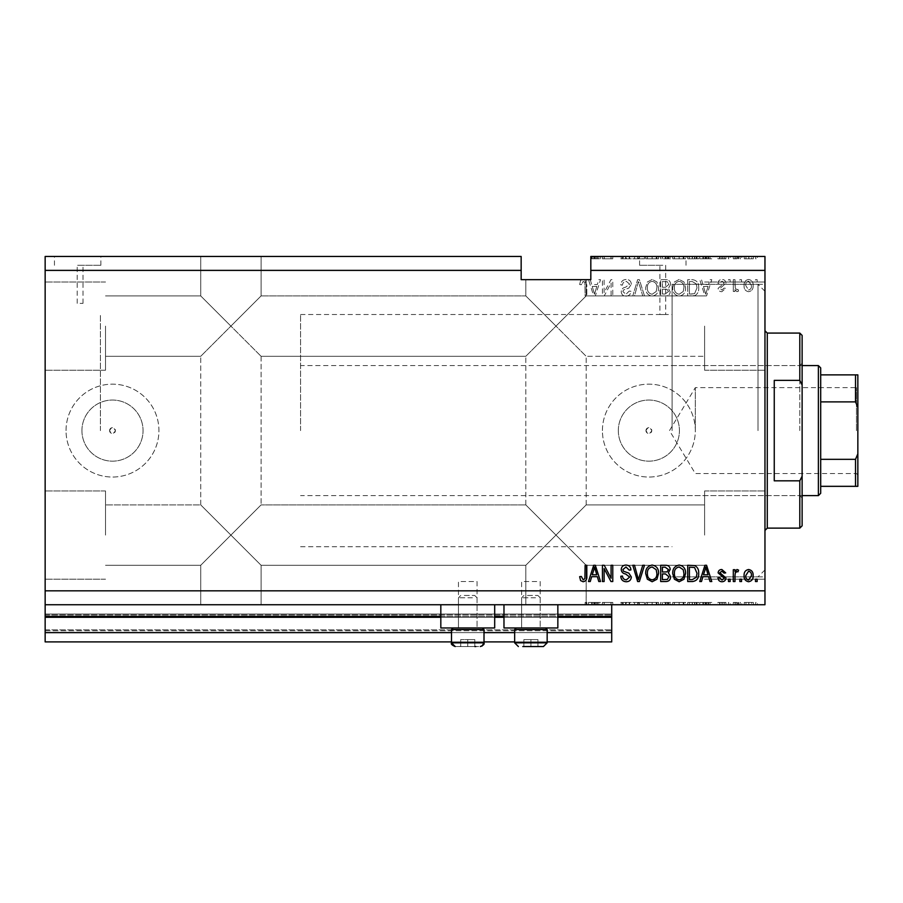 <?xml version="1.0" encoding="UTF-8"?>
<svg xmlns="http://www.w3.org/2000/svg" width="903" height="903" viewBox="0 0 903 903"><rect width="100%" height="100%" fill="white"/><g stroke="black" fill="none" stroke-linecap="round" stroke-linejoin="round"><path stroke-width="0.68" stroke-dasharray="4.51 3.39" d="M45.15 604.75L45.15 590.822L764.965 590.822L764.965 604.75L45.15 604.75L45.15 616.365L611.715 616.365L611.715 604.75L45.15 604.75L611.715 604.75M45.15 617.291L45.15 616.365L611.715 616.365L611.715 632.619L45.15 632.619L45.15 617.291L611.715 617.291M45.15 632.619L45.15 614.04L45.15 641.909L45.15 629.831L45.15 641.909L611.715 641.909L611.715 632.619M45.15 641.909L611.715 641.909L611.715 614.966L611.715 641.909L45.15 641.909M45.15 630.757L611.715 630.757L611.715 614.04L611.715 630.757L45.15 630.757M45.15 614.04L611.715 614.04L611.715 614.966L611.715 614.04L45.15 614.04L611.715 614.04L45.15 614.04L45.15 629.831L45.15 614.04M451.5 641.909L484.008 641.909M514.654 641.909L547.162 641.909M451.5 632.619L484.008 632.619M514.654 632.619L547.162 632.619M45.15 616.365L611.715 616.365M440.822 616.365L494.686 616.365M503.976 616.365L557.851 616.365M80.096 265.279L82.997 265.279L80.096 265.279M80.096 303.352L82.997 303.352L80.096 303.352M77.658 256.452L100.876 256.452L77.658 256.452M77.658 265.279L100.876 265.279L77.658 265.279M662.802 265.279L639.584 265.279L662.802 265.279M662.802 314.537C659.055 314.504 659.055 314.504 662.802 314.537C659.055 314.504 659.055 314.504 662.802 314.537C666.549 314.504 666.549 314.504 662.802 314.537C666.549 314.504 666.549 314.504 662.802 314.537M662.802 256.452L639.584 256.452L662.802 256.452M645.972 430.607A2.901 2.901 0 0 1 648.873 427.695A2.901 2.901 0 0 1 651.774 430.607C649.844 434.343 647.902 434.343 645.972 430.607C647.902 426.859 649.833 426.859 651.774 430.607A2.901 2.901 0 0 1 648.873 433.508A2.901 2.901 0 0 1 645.972 430.607M109.59 430.607A2.901 2.901 0 0 1 112.491 427.695A2.901 2.901 0 0 1 115.392 430.607C113.462 434.343 111.52 434.343 109.59 430.607C111.52 426.859 113.451 426.859 115.392 430.607A2.901 2.901 0 0 1 112.491 433.508A2.901 2.901 0 0 1 109.59 430.607M81.936 430.607A30.555 30.555 0 0 1 112.491 400.04A30.555 30.555 0 0 1 143.046 430.607A30.555 30.555 0 0 1 112.491 461.162A30.555 30.555 0 0 1 81.936 430.607A30.555 30.555 0 0 1 112.491 400.04A30.555 30.555 0 0 1 143.046 430.607A30.555 30.555 0 0 1 112.491 461.162A30.555 30.555 0 0 1 81.936 430.607M618.318 430.607A30.555 30.555 0 0 1 648.873 400.04A30.555 30.555 0 0 1 679.428 430.607A30.555 30.555 0 0 1 648.873 461.162A30.555 30.555 0 0 1 618.318 430.607A30.555 30.555 0 0 1 648.873 400.04A30.555 30.555 0 0 1 679.428 430.607A30.555 30.555 0 0 1 648.873 461.162A30.555 30.555 0 0 1 618.318 430.607M602.425 430.607A46.437 46.437 0 0 1 648.873 384.159A46.437 46.437 0 0 1 695.31 430.607A46.437 46.437 0 0 1 648.873 477.044A46.437 46.437 0 0 1 602.425 430.607A46.437 46.437 0 0 1 648.873 384.159A46.437 46.437 0 0 1 695.31 430.607A46.437 46.437 0 0 1 648.873 477.044A46.437 46.437 0 0 1 602.425 430.607M66.043 430.607A46.437 46.437 0 0 1 112.491 384.159A46.437 46.437 0 0 1 158.928 430.607A46.437 46.437 0 0 1 112.491 477.044A46.437 46.437 0 0 1 66.043 430.607A46.437 46.437 0 0 1 112.491 384.159A46.437 46.437 0 0 1 158.928 430.607A46.437 46.437 0 0 1 112.491 477.044A46.437 46.437 0 0 1 66.043 430.607M230.908 256.452L261.091 256.452L230.908 256.452M230.908 326.107L200.726 295.924L230.908 326.107L200.726 295.924L230.908 326.107L200.726 295.924L230.908 326.107L200.726 295.924L230.908 326.107L200.726 356.301L261.091 295.924L230.908 326.107L261.091 295.924L230.908 326.107L261.091 295.924L230.908 326.107L261.091 295.924L230.908 326.107L261.091 356.301L230.908 326.107M230.908 535.095L200.726 565.278L230.908 535.095L200.726 565.278L230.908 535.095L200.726 504.901L230.908 535.095L200.726 504.901L230.908 535.095L200.726 565.278L230.908 535.095L200.726 565.278L230.908 535.095L200.726 504.901L230.908 535.095L200.726 504.901L230.908 535.095L261.091 504.901L230.908 535.095L261.091 504.901L230.908 535.095L261.091 504.901L230.908 535.095L261.091 504.901L230.908 535.095L261.091 565.278L230.908 535.095M230.908 604.75L261.091 604.75L230.908 604.75M555.988 279.67L525.806 279.67L555.988 279.67M555.988 326.107L525.806 295.924L555.988 326.107L525.806 295.924L555.988 326.107L525.806 295.924L555.988 326.107L525.806 295.924L555.988 326.107L525.806 356.301L586.171 295.924L555.988 326.107L586.171 295.924L555.988 326.107L586.171 295.924L555.988 326.107L586.171 295.924L555.988 326.107L586.171 356.301L555.988 326.107M555.988 535.095L525.806 565.278L555.988 535.095L525.806 565.278L555.988 535.095L525.806 504.901L555.988 535.095L525.806 504.901L555.988 535.095L525.806 565.278L555.988 535.095L525.806 565.278L555.988 535.095L525.806 504.901L555.988 535.095L525.806 504.901L555.988 535.095L586.171 504.901L555.988 535.095L586.171 504.901L555.988 535.095L586.171 504.901L555.988 535.095L586.171 504.901L555.988 535.095L586.171 565.278L555.988 535.095M555.988 604.75L525.806 604.75L586.171 604.75L555.988 604.75L586.171 604.75L586.137 602.425L585.121 602.425L585.121 604.75L555.988 604.75M105.527 535.095L105.527 490.972L105.527 535.095M105.527 326.107L105.527 370.23L105.527 326.107M45.15 326.107L45.15 370.23L45.15 326.107M45.15 535.095L45.15 490.972L45.15 535.095M764.965 326.107L764.965 370.23L764.965 326.107M704.6 326.107L704.6 370.23L704.6 326.107M764.965 535.095L764.965 490.972L764.965 535.095M704.6 535.095L704.6 490.972L704.6 535.095M540.197 581.532L540.197 627.969L521.629 627.969L540.197 627.969L521.629 627.969L540.197 627.969L521.629 627.969L540.197 627.969L521.629 627.969L540.197 627.969L540.197 581.532L521.629 581.532L521.629 627.969L521.629 581.532L540.197 581.532M477.044 581.532L477.044 627.969L458.464 627.969L477.044 627.969L458.464 627.969L477.044 627.969L458.464 627.969L477.044 627.969L458.464 627.969L477.044 627.969L477.044 581.532L458.464 581.532L458.464 627.969L458.464 581.532L477.044 581.532M440.822 604.75L494.686 604.75L440.822 604.75L440.822 627.969L494.686 627.969L440.822 627.969L494.686 627.969L494.686 604.75L440.822 604.75L494.686 604.75M503.976 604.75L557.851 604.75L503.976 604.75L503.976 627.969L557.851 627.969L503.976 627.969L557.851 627.969L557.851 604.75L503.976 604.75L557.851 604.75M672.092 430.607L672.092 284.321L672.092 430.607M100.414 430.607L100.414 314.504L100.414 430.607M764.965 430.607L764.965 284.321L764.965 430.607M45.15 256.452L521.155 256.452L521.155 270.381L45.15 270.381L45.15 256.452M586.815 284.897L584.455 279.67L586.815 284.897L586.815 295.924L586.815 284.897M521.155 270.381L521.155 279.67L581.837 279.67L580.595 280.607L579.636 284.524L581.318 284.738L583.214 281.364L584.896 282.583L585.121 295.924L586.815 295.924L585.121 295.924L584.896 282.583L583.214 281.364L581.318 284.738L579.636 284.524L580.595 280.607L581.837 279.67L588.496 279.67L593.689 295.924L595.337 295.924L600.529 279.67L598.779 279.67L597.357 284.524L591.679 284.524L590.257 279.67L588.496 279.67L593.689 295.924L595.337 295.924L600.529 279.67L598.779 279.67L597.357 284.524L591.679 284.524L590.257 279.67L590.822 270.381L764.965 270.381L764.965 256.452L590.822 256.452L600.529 256.452L590.822 256.452L590.822 270.381M604.231 258.777L612.776 258.777L604.118 258.777L604.118 256.452L612.776 256.452L604.118 256.452L604.118 258.777L602.425 258.777L602.425 256.452L602.425 258.777L604.231 258.777L604.231 256.452M631.355 256.452L620.79 256.452L631.355 256.452L631.355 258.777L626.23 258.777L626.23 256.452M644.505 256.452L632.777 256.452L644.505 256.452L644.505 258.777L639.38 258.777L639.38 256.452M658.58 258.777L645.701 258.777L652.147 258.777L652.147 256.452L645.701 256.452L658.58 256.452L647.395 256.452L652.124 256.452L652.147 258.777L658.58 258.777L658.58 256.452M685.603 258.777L672.724 258.777L679.169 258.777L679.158 256.452L672.724 256.452L685.603 256.452L674.417 256.452L683.91 256.452L679.18 256.452L679.169 258.777L685.603 258.777L685.603 256.452M702.918 256.452L711.778 256.452L702.918 256.452L702.918 258.777L701.496 258.777L701.496 256.452M757.369 256.452L755.687 256.452L757.369 256.452L757.369 258.777L755.687 258.777L755.687 256.452L755.687 258.777L757.369 258.777L757.369 256.452M753.362 256.452L744.286 256.452L753.362 256.452L753.362 258.777L748.824 258.777L748.824 256.452L748.824 258.777L744.286 258.777L744.286 256.452M741.747 256.452L740.065 256.452L741.747 256.452L741.747 258.777L740.065 258.777L740.065 256.452L740.065 258.777L741.747 258.777L741.747 256.452M736.995 258.777L734.997 258.777L734.997 256.452L733.304 256.452L738.586 256.452L734.997 256.452L734.997 258.777L733.304 258.777L733.304 256.452L733.304 258.777L734.997 258.777L734.997 256.452L734.997 258.777L736.995 258.777L736.995 256.452M730.143 256.452L728.45 256.452L730.143 256.452L730.143 258.777L728.45 258.777L728.45 256.452L728.45 258.777L730.143 258.777L730.143 256.452M725.922 256.452L717.896 256.452L725.922 256.452L725.922 258.777L721.926 258.777L721.926 256.452M698.685 256.452L687.714 256.452L698.685 256.452L698.685 258.777L692.499 258.777L692.499 256.452M670.613 256.452L660.691 256.452L670.613 256.452L670.613 258.777L660.691 258.777L660.691 256.452L660.691 258.777L670.195 258.777L670.195 256.452M586.137 602.425L586.815 602.425L586.815 604.75L586.815 602.425L585.121 602.425L585.121 604.75L586.815 604.75L586.137 604.75L586.171 565.278L704.6 565.278L586.171 565.278L586.171 604.75M604.231 602.425L612.776 602.425L604.118 602.425L604.118 604.75L612.776 604.75L604.118 604.75L604.118 602.425L602.425 602.425L602.425 604.75L602.425 602.425L604.231 602.425L604.231 604.75M631.355 604.75L620.79 604.75L631.355 604.75L631.355 602.425L626.23 602.425L626.23 604.75M644.505 604.75L632.777 604.75L644.505 604.75L644.505 602.425L639.38 602.425L639.38 604.75M658.58 602.425L645.701 602.425L652.147 602.425L652.147 604.75L645.701 604.75L658.58 604.75L647.395 604.75L652.124 604.75L652.147 602.425L658.58 602.425L658.58 604.75M685.603 602.425L672.724 602.425L679.169 602.425L679.158 604.75L672.724 604.75L685.603 604.75L674.417 604.75L683.91 604.75L679.18 604.75L679.169 602.425L685.603 602.425L685.603 604.75M702.918 604.75L711.778 604.75L702.918 604.75L702.918 602.425L701.496 602.425L701.496 604.75M757.369 604.75L755.687 604.75L757.369 604.75L757.369 602.425L755.687 602.425L755.687 604.75L755.687 602.425L757.369 602.425L757.369 604.75M753.362 604.75L744.286 604.75L753.362 604.75L753.362 602.425L748.824 602.425L748.824 604.75L748.824 602.425L744.286 602.425L744.286 604.75M741.747 604.75L740.065 604.75L741.747 604.75L741.747 602.425L740.065 602.425L740.065 604.75L740.065 602.425L741.747 602.425L741.747 604.75M736.995 602.425L734.997 602.425L734.997 604.75L733.304 604.75L738.586 604.75L734.997 604.75L734.997 602.425L733.304 602.425L733.304 604.75L733.304 602.425L734.997 602.425L734.997 604.75L734.997 602.425L736.995 602.425L736.995 604.75M730.143 604.75L728.45 604.75L730.143 604.75L730.143 602.425L728.45 602.425L728.45 604.75L728.45 602.425L730.143 602.425L730.143 604.75M725.922 604.75L717.896 604.75L725.922 604.75L725.922 602.425L721.926 602.425L721.926 604.75M698.685 604.75L687.714 604.75L698.685 604.75L698.685 602.425L692.499 602.425L692.499 604.75M670.613 604.75L660.691 604.75L670.613 604.75L670.613 602.425L660.691 602.425L660.691 604.75L660.691 602.425L670.195 602.425L670.195 604.75M591.679 604.75L600.529 604.75L591.679 604.75L591.679 602.425L590.257 602.425L590.257 604.75M764.965 590.822L764.965 270.381M45.15 590.822L45.15 270.381M604.118 292.606L604.118 279.67L602.425 279.67L602.425 295.924L604.231 295.924L611.083 282.966L611.083 295.924L612.776 295.924L612.776 279.67L610.97 279.67L604.118 292.606L604.118 279.67L602.425 279.67L602.425 295.924L604.231 295.924L611.083 282.966L611.083 295.924L612.776 295.924L612.776 279.67L610.97 279.67L604.118 292.606M631.355 284.197C631.05 281.126 629.346 279.546 626.23 279.456C622.81 279.67 621.004 281.499 620.79 284.953L622.483 285.156C622.698 282.774 623.996 281.51 626.377 281.364L629.662 284.14L625.598 287.222C622.957 287.651 621.49 289.141 621.219 291.68C621.467 294.547 623.036 296.026 625.937 296.139C629.03 295.981 630.689 294.367 630.926 291.285L629.233 291.071L625.993 294.243L622.901 291.646L623.442 289.998L628.838 288.08L631.355 284.197C631.05 281.126 629.346 279.546 626.23 279.456C622.81 279.67 621.004 281.499 620.79 284.953L622.483 285.156C622.698 282.774 623.996 281.51 626.377 281.364L629.662 284.14L625.598 287.222C622.957 287.651 621.49 289.141 621.219 291.68C621.467 294.547 623.036 296.026 625.937 296.139C629.03 295.981 630.689 294.367 630.926 291.285L629.233 291.071L625.993 294.243L622.901 291.646L623.442 289.998L628.838 288.08L631.355 284.197M644.505 295.924L639.38 279.67L637.642 279.67L632.777 295.924L634.516 295.924L638.421 281.567L642.744 295.924L644.505 295.924L639.38 279.67L637.642 279.67L632.777 295.924L634.516 295.924L638.421 281.567L642.744 295.924L644.505 295.924M652.147 279.456L647.349 282.007L645.701 287.583C645.51 292.414 647.654 295.27 652.147 296.139C656.56 295.292 658.705 292.504 658.58 287.786L656.921 281.939L652.147 279.456L647.349 282.007L645.701 287.583C645.51 292.414 647.654 295.27 652.147 296.139C656.56 295.292 658.705 292.504 658.58 287.786L656.921 281.939L652.147 279.456M679.158 279.456L674.372 282.007L672.724 287.583C672.532 292.414 674.676 295.27 679.169 296.139C683.582 295.292 685.716 292.504 685.603 287.786L683.943 281.939L679.158 279.456L674.372 282.007L672.724 287.583C672.532 292.414 674.676 295.27 679.169 296.139C683.582 295.292 685.716 292.504 685.603 287.786L683.943 281.939L679.158 279.456M702.918 284.524L701.496 279.67L699.746 279.67L704.938 295.924L706.575 295.924L711.778 279.67L710.018 279.67L708.595 284.524L702.918 284.524L701.496 279.67L699.746 279.67L704.938 295.924L706.575 295.924L711.778 279.67L710.018 279.67L708.595 284.524L702.918 284.524M757.154 281.996L757.154 279.67L755.472 279.67L755.472 281.996L757.154 281.996L757.154 279.67L755.472 279.67L755.472 281.996L757.154 281.996M753.147 285.709C753.373 282.176 751.86 280.099 748.61 279.456C745.415 280.088 743.903 282.131 744.072 285.585C743.891 289.05 745.404 291.093 748.61 291.703C751.77 291.105 753.283 289.107 753.147 285.709C753.373 282.176 751.86 280.099 748.61 279.456C745.415 280.088 743.903 282.131 744.072 285.585C743.891 289.05 745.404 291.093 748.61 291.703C751.77 291.105 753.283 289.107 753.147 285.709M741.544 281.996L741.544 279.67L739.85 279.67L739.85 281.996L741.544 281.996L741.544 279.67L739.85 279.67L739.85 281.996L741.544 281.996M734.997 285.799L734.997 279.67L733.304 279.67L733.304 291.488L734.997 291.488L734.997 289.603L736.995 291.703L738.586 291.071L737.954 289.378L736.803 289.592L735.29 288.215L734.997 279.67L733.304 279.67L733.304 291.488L734.997 291.488L734.997 289.603L736.995 291.703L738.586 291.071L737.954 289.378L736.803 289.592L735.29 288.215L734.997 285.799M730.143 281.996L730.143 279.67L728.45 279.67L728.45 281.996L730.143 281.996L730.143 279.67L728.45 279.67L728.45 281.996L730.143 281.996M725.922 283.271C725.73 280.822 724.398 279.546 721.926 279.456C719.544 279.58 718.201 280.856 717.896 283.26L719.589 283.474L722.039 281.149L724.229 282.989L718.111 288.328C718.325 290.552 719.578 291.669 721.858 291.703L725.707 288.328L724.014 288.113L721.915 290.021L719.793 288.576L725.922 283.271C725.73 280.822 724.398 279.546 721.926 279.456C719.544 279.58 718.201 280.856 717.896 283.26L719.589 283.474L722.039 281.149L724.229 282.989L718.111 288.328C718.325 290.552 719.578 291.669 721.858 291.703L725.707 288.328L724.014 288.113L721.915 290.021L719.793 288.576L725.922 283.271M698.685 287.888C698.978 283.079 696.913 280.336 692.499 279.67L687.714 279.67L687.714 295.924L694.881 295.631C697.68 293.926 698.956 291.353 698.685 287.888C698.978 283.079 696.913 280.336 692.499 279.67L687.714 279.67L687.714 295.924L694.881 295.631C697.68 293.926 698.956 291.353 698.685 287.888M670.613 284.445C670.477 281.284 668.841 279.693 665.692 279.67L660.691 279.67L660.691 295.924L665.725 295.924C668.457 295.913 669.947 294.547 670.195 291.838L668.378 288.429L670.613 284.445C670.477 281.284 668.841 279.693 665.692 279.67L660.691 279.67L660.691 295.924L665.725 295.924C668.457 295.913 669.947 294.547 670.195 291.838L668.378 288.429L670.613 284.445M751.465 285.585C751.657 287.967 750.698 289.445 748.564 290.021L745.765 285.585C745.562 283.203 746.521 281.725 748.655 281.149L751.465 285.585C751.657 287.967 750.698 289.445 748.564 290.021L745.765 285.585C745.562 283.203 746.521 281.725 748.655 281.149L751.465 285.585M705.762 294.231L703.471 286.432L708.042 286.432L705.762 294.231L703.471 286.432L708.042 286.432L705.762 294.231M692.251 294.028L689.395 294.028L689.395 281.567L692.296 281.567L696.348 283.937L697.003 287.91L694.554 293.701L689.395 294.028L689.395 281.567L692.296 281.567L696.348 283.937L697.003 287.91L694.554 293.701L692.251 294.028M683.21 291.511L679.18 294.243C675.737 293.531 674.157 291.308 674.417 287.56C674.304 284.061 675.884 281.996 679.146 281.364C682.51 282.041 684.102 284.197 683.91 287.831L683.21 291.511L679.18 294.243C675.737 293.531 674.157 291.308 674.417 287.56C674.304 284.061 675.884 281.996 679.146 281.364C682.51 282.041 684.102 284.197 683.91 287.831L683.21 291.511M665.488 287.267L662.384 287.267L662.384 281.567L667.362 281.781L668.92 284.434L665.488 287.267L662.384 287.267L662.384 281.567L667.362 281.781L668.92 284.434L665.488 287.267M665.139 294.028L662.384 294.028L662.384 289.174L667.024 289.321L668.502 291.567L665.139 294.028L662.384 294.028L662.384 289.174L667.024 289.321L668.502 291.567L665.139 294.028M656.188 291.511L652.169 294.243C648.726 293.531 647.135 291.308 647.395 287.56C647.282 284.061 648.862 281.996 652.124 281.364C655.488 282.041 657.079 284.197 656.887 287.831L656.188 291.511L652.169 294.243C648.726 293.531 647.135 291.308 647.395 287.56C647.282 284.061 648.862 281.996 652.124 281.364C655.488 282.041 657.079 284.197 656.887 287.831L656.188 291.511M594.513 294.231L592.233 286.432L596.793 286.432L594.513 294.231L592.233 286.432L596.793 286.432L594.513 294.231M580.595 580.595L579.636 576.678L581.318 576.464L583.214 579.839L584.896 578.62L585.121 565.278L586.815 565.278L586.815 576.306C587.131 579.387 585.912 581.193 583.135 581.746L580.595 580.595M701.496 581.532L699.746 581.532L704.938 565.278L706.575 565.278L711.778 581.532L710.018 581.532L708.595 576.678L702.918 576.678L701.496 581.532M705.762 566.971L703.471 574.782L708.042 574.782L705.762 566.971M721.926 581.746C719.544 581.622 718.201 580.347 717.896 577.943L719.589 577.728L722.039 580.053L724.229 578.225L718.111 572.874C718.325 570.651 719.578 569.533 721.858 569.5L725.707 572.874L724.014 573.089L721.915 571.193L719.793 572.637L725.922 577.931C725.73 580.381 724.398 581.656 721.926 581.746M730.143 581.532L728.45 581.532L728.45 579.207L730.143 579.207L730.143 581.532M734.997 581.532L733.304 581.532L733.304 569.714L734.997 569.714L734.997 571.599L736.995 569.5L738.586 570.132L737.954 571.825L736.803 571.61L735.29 572.987L734.997 581.532M757.154 581.532L755.472 581.532L755.472 579.207L757.154 579.207L757.154 581.532M748.61 581.746C745.415 581.114 743.903 579.071 744.072 575.617C743.891 572.152 745.404 570.12 748.61 569.5C751.77 570.098 753.283 572.096 753.147 575.504C753.373 579.026 751.86 581.103 748.61 581.746M751.465 575.617C751.657 573.236 750.698 571.757 748.564 571.193L745.765 575.617C745.562 577.999 746.521 579.478 748.655 580.053L751.465 575.617M741.544 581.532L739.85 581.532L739.85 579.207L741.544 579.207L741.544 581.532M692.499 581.532L687.714 581.532L687.714 565.278L694.881 565.583C697.68 567.276 698.956 569.861 698.685 573.315C698.978 578.123 696.913 580.866 692.499 581.532M692.251 567.174L689.395 567.174L689.395 579.636L692.296 579.636L696.348 577.265L697.003 573.292L694.554 567.502L692.251 567.174M674.372 579.195L672.724 573.619C672.532 568.788 674.676 565.933 679.169 565.064C683.582 565.91 685.716 568.698 685.603 573.416L683.943 579.263L679.158 581.746L674.372 579.195M683.21 569.703L679.18 566.971C675.737 567.671 674.157 569.895 674.417 573.642C674.304 577.141 675.884 579.207 679.146 579.839C682.51 579.162 684.102 577.006 683.91 573.371L683.21 569.703M665.692 581.532L660.691 581.532L660.691 565.278L665.725 565.278C668.457 565.289 669.947 566.655 670.195 569.364L668.378 572.773L670.613 576.757C670.477 579.918 668.841 581.509 665.692 581.532M665.488 573.936L662.384 573.936L662.384 579.636L667.362 579.433L668.92 576.769L665.488 573.936M665.139 567.174L662.384 567.174L662.384 572.028L667.024 571.881L668.502 569.635L665.139 567.174M647.349 579.195L645.701 573.619C645.51 568.788 647.654 565.933 652.147 565.064C656.56 565.91 658.705 568.698 658.58 573.416L656.921 579.263L652.147 581.746L647.349 579.195M656.188 569.703L652.169 566.971C648.726 567.671 647.135 569.895 647.395 573.642C647.282 577.141 648.862 579.207 652.124 579.839C655.488 579.162 657.079 577.006 656.887 573.371L656.188 569.703M639.38 581.532L637.642 581.532L632.777 565.278L634.516 565.278L638.421 579.636L642.744 565.278L644.505 565.278L639.38 581.532M626.23 581.746C622.81 581.532 621.004 579.703 620.79 576.249L622.483 576.046C622.698 578.428 623.996 579.692 626.377 579.839L629.662 577.062L625.598 573.981C622.957 573.552 621.49 572.062 621.219 569.522C621.467 566.655 623.036 565.176 625.937 565.064C629.03 565.222 630.689 566.836 630.926 569.917L629.233 570.132L625.993 566.971L622.901 569.556L623.442 571.204L628.838 573.123L631.355 577.006C631.05 580.076 629.346 581.656 626.23 581.746M604.118 581.532L602.425 581.532L602.425 565.278L604.231 565.278L611.083 578.236L611.083 565.278L612.776 565.278L612.776 581.532L610.97 581.532L604.118 568.597L604.118 581.532M590.257 581.532L588.496 581.532L593.689 565.278L595.337 565.278L600.529 581.532L598.779 581.532L597.357 576.678L591.679 576.678L590.257 581.532M594.513 566.971L592.233 574.782L596.793 574.782L594.513 566.971M744.286 602.425L753.362 602.425M751.668 602.425L745.968 602.425L751.668 602.425L751.668 604.75L745.968 604.75L751.668 604.75M748.779 602.425L748.779 604.75M745.968 602.425L745.968 604.75M748.869 602.425L748.869 604.75M738.586 602.425L738.586 604.75M737.954 602.425L737.954 604.75M736.803 602.425L736.803 604.75M735.29 602.425L735.29 604.75M721.926 602.425L717.896 602.425L717.896 604.75M717.896 602.425L719.589 602.425L719.589 604.75M719.589 602.425L722.039 602.425L722.039 604.75M722.039 602.425L724.229 602.425L724.229 604.75M724.229 602.425L723.845 604.75M723.845 602.425L718.111 602.425L718.111 604.75M718.111 602.425L721.858 602.425L721.858 604.75M721.858 602.425L725.707 602.425L725.707 604.75M725.707 602.425L724.014 602.425L724.014 604.75M724.014 602.425L721.915 602.425L721.915 604.75M721.915 602.425L719.793 602.425L719.793 604.75M719.793 602.425L720.334 604.75M720.334 602.425L725.922 602.425M701.496 602.425L699.746 602.425L699.746 604.75M699.746 602.425L704.938 602.425L704.938 604.75M704.938 602.425L706.575 602.425L706.575 604.75M706.575 602.425L711.778 602.425L711.778 604.75M711.778 602.425L710.018 602.425L710.018 604.75M710.018 602.425L708.595 602.425L708.595 604.75M708.595 602.425L702.918 602.425M705.762 602.425L703.471 602.425L708.042 602.425L705.762 602.425L705.762 604.75L703.471 604.75L705.762 604.75M705.006 602.425L705.006 604.75M703.471 602.425L703.471 604.75M708.042 602.425L708.042 604.75M692.499 602.425L687.714 602.425L687.714 604.75L687.714 602.425L694.881 602.425L694.881 604.75M694.881 602.425L698.685 602.425M692.251 602.425L697.003 602.425L692.251 602.425L692.251 604.75L689.395 604.75L697.003 604.75L692.251 604.75M689.395 602.425L689.395 604.75L689.395 602.425M694.554 602.425L694.554 604.75M697.003 602.425L697.003 604.75M696.348 602.425L696.348 604.75M692.296 602.425L692.296 604.75L692.296 602.425M674.372 602.425L674.372 604.75M672.724 602.425L672.724 604.75M683.943 602.425L683.943 604.75M683.21 602.425L679.18 602.425L683.91 602.425L683.21 602.425L683.21 604.75M674.417 602.425L679.146 602.425L674.417 602.425L674.417 604.75M679.18 602.425L679.18 604.75L679.146 602.425M683.91 602.425L683.91 604.75M670.195 602.425L668.378 602.425L668.378 604.75M668.378 602.425L670.613 602.425M665.488 602.425L668.92 602.425L665.488 602.425L665.488 604.75L662.384 604.75L668.92 604.75L665.488 604.75M665.139 602.425L668.502 602.425L665.139 602.425L665.139 604.75M662.384 602.425L662.384 604.75L662.384 602.425M668.502 602.425L668.502 604.75M667.024 602.425L667.024 604.75M668.92 602.425L668.92 604.75M667.362 602.425L667.362 604.75M665.725 602.425L665.725 604.75L665.725 602.425M647.349 602.425L647.349 604.75M645.701 602.425L645.701 604.75M656.921 602.425L656.921 604.75M656.188 602.425L647.395 602.425L656.887 602.425L656.188 602.425L656.188 604.75M652.169 602.425L652.169 604.75M647.395 602.425L647.395 604.75M656.887 602.425L656.887 604.75M652.124 602.425L652.124 604.75M639.38 602.425L637.642 602.425L637.642 604.75M637.642 602.425L632.777 602.425L632.777 604.75M632.777 602.425L634.516 602.425L634.516 604.75M634.516 602.425L638.421 602.425L638.421 604.75M638.421 602.425L642.744 602.425L642.744 604.75M642.744 602.425L644.505 602.425M626.23 602.425L620.79 602.425L620.79 604.75M620.79 602.425L622.483 602.425L622.483 604.75M622.483 602.425L626.377 602.425L626.377 604.75M626.377 602.425L629.662 602.425L629.662 604.75M629.662 602.425L621.219 602.425L621.219 604.75M621.219 602.425L625.937 602.425L625.937 604.75M625.937 602.425L630.926 602.425L630.926 604.75M630.926 602.425L629.233 602.425L629.233 604.75M629.233 602.425L625.993 602.425L625.993 604.75L626.016 602.425L622.901 602.425L622.901 604.75M622.901 602.425L623.442 604.75M623.442 602.425L628.838 602.425L628.838 604.75M628.838 602.425L631.355 602.425M611.083 602.425L611.083 604.75L611.083 602.425M612.776 602.425L612.776 604.75L612.776 602.425M610.97 602.425L610.97 604.75M590.257 602.425L588.496 602.425L588.496 604.75M588.496 602.425L593.689 602.425L593.689 604.75M593.689 602.425L595.337 602.425L595.337 604.75M595.337 602.425L600.529 602.425L600.529 604.75M600.529 602.425L598.779 602.425L598.779 604.75M598.779 602.425L597.357 602.425L597.357 604.75M597.357 602.425L591.679 602.425M594.513 602.425L592.233 602.425L596.793 602.425L594.513 602.425L594.513 604.75L592.233 604.75L594.513 604.75M593.756 602.425L593.756 604.75M592.233 602.425L592.233 604.75M596.793 602.425L596.793 604.75M744.286 258.777L753.362 258.777M751.668 258.777L745.968 258.777L751.668 258.777L751.668 256.452L745.968 256.452L751.668 256.452M748.779 258.777L748.779 256.452M745.968 258.777L745.968 256.452M748.869 258.777L748.869 256.452M738.586 258.777L738.586 256.452M737.954 258.777L737.954 256.452M736.803 258.777L736.803 256.452M735.29 258.777L735.29 256.452M721.926 258.777L717.896 258.777L717.896 256.452M717.896 258.777L719.589 258.777L719.589 256.452M719.589 258.777L722.039 258.777L722.039 256.452M722.039 258.777L724.229 258.777L724.229 256.452M724.229 258.777L723.845 256.452M723.845 258.777L718.111 258.777L718.111 256.452M718.111 258.777L721.858 258.777L721.858 256.452M721.858 258.777L725.707 258.777L725.707 256.452M725.707 258.777L724.014 258.777L724.014 256.452M724.014 258.777L721.915 258.777L721.915 256.452M721.915 258.777L719.793 258.777L719.793 256.452M719.793 258.777L720.334 256.452M720.334 258.777L725.922 258.777M701.496 258.777L699.746 258.777L699.746 256.452M699.746 258.777L704.938 258.777L704.938 256.452M704.938 258.777L706.575 258.777L706.575 256.452M706.575 258.777L711.778 258.777L711.778 256.452M711.778 258.777L710.018 258.777L710.018 256.452M710.018 258.777L708.595 258.777L708.595 256.452M708.595 258.777L702.918 258.777M705.762 258.777L703.471 258.777L708.042 258.777L705.762 258.777L705.762 256.452L703.471 256.452L705.762 256.452M705.006 258.777L705.006 256.452M703.471 258.777L703.471 256.452M708.042 258.777L708.042 256.452M692.499 258.777L687.714 258.777L687.714 256.452L687.714 258.777L694.881 258.777L694.881 256.452M694.881 258.777L698.685 258.777M692.251 258.777L697.003 258.777L692.251 258.777L692.251 256.452L689.395 256.452L697.003 256.452L692.251 256.452M689.395 258.777L689.395 256.452L689.395 258.777M694.554 258.777L694.554 256.452M697.003 258.777L697.003 256.452M696.348 258.777L696.348 256.452M692.296 258.777L692.296 256.452L692.296 258.777M674.372 258.777L674.372 256.452M672.724 258.777L672.724 256.452M683.943 258.777L683.943 256.452M683.21 258.777L679.18 258.777L683.91 258.777L683.21 258.777L683.21 256.452M674.417 258.777L679.146 258.777L674.417 258.777L674.417 256.452M679.18 258.777L679.18 256.452L679.146 258.777M683.91 258.777L683.91 256.452M670.195 258.777L668.378 258.777L668.378 256.452M668.378 258.777L670.613 258.777M665.488 258.777L668.92 258.777L665.488 258.777L665.488 256.452L662.384 256.452L668.92 256.452L665.488 256.452M665.139 258.777L668.502 258.777L665.139 258.777L665.139 256.452M662.384 258.777L662.384 256.452L662.384 258.777M668.502 258.777L668.502 256.452M667.024 258.777L667.024 256.452M668.92 258.777L668.92 256.452M667.362 258.777L667.362 256.452M665.725 258.777L665.725 256.452L665.725 258.777M647.349 258.777L647.349 256.452M645.701 258.777L645.701 256.452M656.921 258.777L656.921 256.452M656.188 258.777L647.395 258.777L656.887 258.777L656.188 258.777L656.188 256.452M652.169 258.777L652.169 256.452M647.395 258.777L647.395 256.452M656.887 258.777L656.887 256.452M652.124 258.777L652.124 256.452M639.38 258.777L637.642 258.777L637.642 256.452M637.642 258.777L632.777 258.777L632.777 256.452M632.777 258.777L634.516 258.777L634.516 256.452M634.516 258.777L638.421 258.777L638.421 256.452M638.421 258.777L642.744 258.777L642.744 256.452M642.744 258.777L644.505 258.777M626.23 258.777L620.79 258.777L620.79 256.452M620.79 258.777L622.483 258.777L622.483 256.452M622.483 258.777L626.377 258.777L626.377 256.452M626.377 258.777L629.662 258.777L629.662 256.452M629.662 258.777L621.219 258.777L621.219 256.452M621.219 258.777L625.937 258.777L625.937 256.452M625.937 258.777L630.926 258.777L630.926 256.452M630.926 258.777L629.233 258.777L629.233 256.452M629.233 258.777L625.993 258.777L625.993 256.452L626.016 258.777L622.901 258.777L622.901 256.452M622.901 258.777L623.442 256.452M623.442 258.777L628.838 258.777L628.838 256.452M628.838 258.777L631.355 258.777M611.083 258.777L611.083 256.452L611.083 258.777M612.776 258.777L612.776 256.452L612.776 258.777M610.97 258.777L610.97 256.452M593.689 258.777L600.529 258.777L590.822 258.777L590.822 256.452L590.822 258.777L593.689 258.777L593.689 256.452M595.337 258.777L595.337 256.452M600.529 258.777L600.529 256.452M598.779 258.777L598.779 256.452M597.357 258.777L597.357 256.452M591.679 258.777L591.679 256.452M594.513 258.777L592.233 258.777L596.793 258.777L594.513 258.777L594.513 256.452L592.233 256.452L594.513 256.452M593.756 258.777L593.756 256.452M592.233 258.777L592.233 256.452M596.793 258.777L596.793 256.452M471.817 646.548L459.627 646.548L471.817 646.548M464.266 595.461L474.718 595.461L464.266 595.461M472.393 597.786L458.464 597.786L472.393 597.786M460.417 627.969L482.428 627.969L460.417 627.969M475.881 629.549L451.5 629.549L475.881 629.549M475.881 646.548L455.214 646.548L480.294 646.548L459.627 646.548L460.711 646.548L460.711 639.584L467.754 639.584L460.711 639.584L460.711 646.548L467.754 646.548L467.754 639.584L474.797 639.584L467.754 639.584L467.754 646.548L475.881 646.548L474.797 646.548L474.797 639.584L474.797 646.548L474.797 639.584L460.711 639.584L474.797 639.584L474.797 646.548M451.5 629.549L484.008 629.549L484.008 642.834L451.5 642.834L484.008 642.834L451.5 642.834L451.5 629.549L453.08 627.969M460.711 639.584L460.711 646.548L460.711 639.584M467.754 639.584L467.754 646.548L467.754 639.584M534.971 646.548L522.781 646.548L534.971 646.548M527.431 595.461L537.883 595.461L527.431 595.461M535.558 597.786L521.629 597.786L535.558 597.786M523.571 627.969L545.593 627.969L523.571 627.969M514.654 629.549L547.162 629.549L514.654 629.549L547.162 629.549L547.162 642.834L514.654 642.834L547.162 642.834L514.654 642.834L514.654 629.549L516.234 627.969M543.448 646.548L522.781 646.548M537.951 646.548L537.951 639.584L537.951 646.548L537.951 639.584L523.875 639.584L537.951 639.584L530.908 639.584L530.908 646.548L523.875 646.548L530.908 646.548L530.908 639.584L523.875 639.584L523.875 646.548L523.875 639.584L537.951 639.584L537.951 646.548L530.908 646.548L530.908 639.584L530.908 646.548M523.875 639.584L523.875 646.548L523.875 639.584M802.124 430.607L802.124 363.266L802.124 430.607M799.798 430.607L799.798 365.591L799.798 430.607M758.001 430.607L758.001 284.321L758.001 430.607M799.798 528.131L799.798 480.836L774.255 480.836L774.255 380.366L799.798 380.366L799.798 333.083M802.124 525.806L802.124 335.397M799.798 480.836L802.124 476.163M802.124 385.039L799.798 380.366M774.255 480.836L774.255 380.366L774.255 480.836M857.85 430.607L857.85 386.247L857.85 430.607M856.462 430.607L856.462 387.647L856.462 430.607M695.31 430.607L695.31 387.647L695.31 430.607M818.378 365.591L818.378 495.623M820.703 493.298L820.703 367.905M300.575 430.607L300.575 314.504L300.575 430.607M820.703 486.333L855.525 486.333L855.525 459.322L857.85 453.825L857.85 374.869M820.703 401.88L855.525 401.88L857.85 407.377M820.703 459.322L855.525 459.322M820.703 374.869L855.525 374.869L855.525 401.88M857.85 486.333L857.85 453.825M45.15 629.831L611.715 629.831L45.15 629.831M45.15 614.966L611.715 614.966L45.15 614.966M440.822 617.291L494.686 617.291M503.976 617.291L557.851 617.291M722.253 602.425L722.253 604.75L722.219 602.425M706.688 602.425L706.688 604.75M665.692 602.425L665.692 604.75M665.364 602.425L665.364 604.75M637.766 602.425L637.766 604.75M639.132 602.425L639.132 604.75M625.598 602.425L625.598 604.75M595.438 602.425L595.438 604.75M722.253 258.777L722.253 256.452L722.219 258.777M706.688 258.777L706.688 256.452M665.692 258.777L665.692 256.452M665.364 258.777L665.364 256.452M637.766 258.777L637.766 256.452M639.132 258.777L639.132 256.452M625.598 258.777L625.598 256.452M595.438 258.777L595.438 256.452M767.29 528.131L767.29 333.083M77.195 303.352L77.195 265.279M54.44 265.279L54.44 256.452M300.575 314.504L659.901 314.504L659.901 265.279M639.584 265.279L639.584 256.452M200.726 295.924L200.726 256.452L200.726 295.924L105.527 295.924L200.726 295.924M200.726 604.75L200.726 565.278L200.726 604.75M200.726 504.901L200.726 356.301L200.726 504.901L105.527 504.901L200.726 504.901M525.806 295.924L525.806 279.67L525.806 295.924L261.091 295.924L525.806 295.924M525.806 604.75L525.806 565.278L525.806 604.75M525.806 504.901L525.806 356.301L525.806 504.901L261.091 504.901L525.806 504.901M105.527 281.996L45.15 281.996L105.527 281.996M105.527 490.972L45.15 490.972L105.527 490.972M704.6 281.996L764.965 281.996L704.6 281.996M704.6 490.972L764.965 490.972L704.6 490.972M665.703 265.279L665.703 314.504L672.092 314.504M764.965 291.285L758.001 284.321L672.092 284.321L764.965 284.321M586.171 504.901L704.6 504.901L586.171 504.901L586.171 356.301L704.6 356.301L586.171 356.301L586.171 504.901M586.171 295.924L704.6 295.924L586.171 295.924L586.171 279.67L586.171 295.924M261.091 356.301L525.806 356.301L261.091 356.301L261.091 504.901L261.091 356.301M261.091 565.278L525.806 565.278L261.091 565.278L261.091 604.75L261.091 565.278M764.965 569.917L758.001 576.893L672.092 576.893L764.965 576.893M300.575 546.699L672.092 546.699M704.6 579.207L764.965 579.207L704.6 579.207M704.6 370.23L764.965 370.23L704.6 370.23M105.527 579.207L45.15 579.207L105.527 579.207M105.527 370.23L45.15 370.23L105.527 370.23M105.527 356.301L200.726 356.301L105.527 356.301M105.527 565.278L200.726 565.278L105.527 565.278M261.091 295.924L261.091 256.452L261.091 295.924M686.02 265.279L686.02 256.452M100.876 265.279L100.876 256.452M82.997 303.352L82.997 265.279M460.79 595.461L458.464 597.786L458.464 627.969L458.464 597.786L460.79 595.461M481.92 646.176L480.294 646.548M482.428 627.969L484.008 629.549M477.044 597.786L477.044 627.969L477.044 597.786L474.718 595.461L477.044 597.786M460.711 646.232L459.627 646.548L460.711 646.232M523.943 595.461L521.629 597.786L521.629 627.969L521.629 597.786L523.943 595.461M540.197 597.786L540.197 627.969L540.197 597.786L537.883 595.461L540.197 597.786M537.951 646.232L539.035 646.548L537.951 646.232M545.593 627.969L547.162 629.549M672.092 365.591L799.798 365.591L802.124 363.266M672.092 495.623L799.798 495.623L802.124 497.937M857.85 474.955L856.462 473.556L695.31 473.556L669.495 430.607L695.31 387.647L856.462 387.647L857.85 386.247M802.124 495.623L300.575 495.623M802.124 365.591L300.575 365.591"/><path stroke-width="1.35" d="M45.15 270.381L521.155 270.381L521.155 256.452L45.15 256.452L45.15 641.909L451.5 641.909M484.008 641.909L514.654 641.909M547.162 641.909L611.715 641.909L611.715 632.619L547.162 632.619M45.15 632.619L451.5 632.619M484.008 632.619L514.654 632.619M557.851 617.291L611.715 617.291L611.715 632.619M611.715 617.291L611.715 616.365L557.851 616.365M45.15 616.365L440.822 616.365M494.686 616.365L503.976 616.365M611.715 604.75L611.715 616.365M494.686 604.75L494.686 627.969L440.822 627.969L440.822 604.75M503.976 604.75L503.976 627.969L557.851 627.969L557.851 604.75M521.155 270.381L521.155 279.67L590.822 279.67L590.822 256.452L764.965 256.452L764.965 604.75L45.15 604.75M45.15 590.822L764.965 590.822M590.822 270.381L764.965 270.381M604.118 568.597L604.118 581.532L602.425 581.532L602.425 565.278L604.231 565.278L611.083 578.236L611.083 565.278L612.776 565.278L612.776 581.532L610.97 581.532L604.118 568.597M631.355 577.006C631.05 580.076 629.346 581.656 626.23 581.746C622.81 581.532 621.004 579.703 620.79 576.249L622.483 576.046C622.698 578.428 623.996 579.692 626.377 579.839L629.662 577.062L625.598 573.981C622.957 573.552 621.49 572.062 621.219 569.522C621.467 566.655 623.036 565.176 625.937 565.064C629.03 565.222 630.689 566.836 630.926 569.917L629.233 570.132L625.993 566.971L622.901 569.556L623.442 571.204L628.838 573.123L631.355 577.006M644.505 565.278L639.38 581.532L637.642 581.532L632.777 565.278L634.516 565.278L638.421 579.636L642.744 565.278L644.505 565.278M652.147 581.746L647.349 579.195L645.701 573.619C645.51 568.788 647.654 565.933 652.147 565.064C656.56 565.91 658.705 568.698 658.58 573.416L656.921 579.263L652.147 581.746M679.158 581.746L674.372 579.195L672.724 573.619C672.532 568.788 674.676 565.933 679.169 565.064C683.582 565.91 685.716 568.698 685.603 573.416L683.943 579.263L679.158 581.746M741.544 579.207L741.544 581.532L739.85 581.532L739.85 579.207L741.544 579.207M753.147 575.504C753.373 579.026 751.86 581.103 748.61 581.746C745.415 581.114 743.903 579.071 744.072 575.617C743.891 572.152 745.404 570.12 748.61 569.5C751.77 570.098 753.283 572.096 753.147 575.504M583.135 581.746L580.595 580.595L579.636 576.678L581.318 576.464L583.214 579.839L584.896 578.62L585.121 565.278L586.815 565.278L586.815 576.306C587.131 579.387 585.912 581.193 583.135 581.746M702.918 576.678L701.496 581.532L699.746 581.532L704.938 565.278L706.575 565.278L711.778 581.532L710.018 581.532L708.595 576.678L702.918 576.678M725.922 577.931C725.73 580.381 724.398 581.656 721.926 581.746C719.544 581.622 718.201 580.347 717.896 577.943L719.589 577.728L722.039 580.053L724.229 578.225L718.111 572.874C718.325 570.651 719.578 569.533 721.858 569.5L725.707 572.874L724.014 573.089L721.915 571.193L719.793 572.637L725.922 577.931M730.143 579.207L730.143 581.532L728.45 581.532L728.45 579.207L730.143 579.207M734.997 575.403L734.997 581.532L733.304 581.532L733.304 569.714L734.997 569.714L734.997 571.599L736.995 569.5L738.586 570.132L737.954 571.825L736.803 571.61L735.29 572.987L734.997 575.403M757.154 579.207L757.154 581.532L755.472 581.532L755.472 579.207L757.154 579.207M698.685 573.315C698.978 578.123 696.913 580.866 692.499 581.532L687.714 581.532L687.714 565.278L694.881 565.583C697.68 567.276 698.956 569.861 698.685 573.315M670.613 576.757C670.477 579.918 668.841 581.509 665.692 581.532L660.691 581.532L660.691 565.278L665.725 565.278C668.457 565.289 669.947 566.655 670.195 569.364L668.378 572.773L670.613 576.757M591.679 576.678L590.257 581.532L588.496 581.532L593.689 565.278L595.337 565.278L600.529 581.532L598.779 581.532L597.357 576.678L591.679 576.678M705.006 570.053L703.471 574.782L708.042 574.782L705.762 566.971L705.006 570.053M748.564 571.193L745.765 575.617C745.562 577.999 746.521 579.478 748.655 580.053L751.465 575.617C751.657 573.236 750.698 571.757 748.564 571.193M689.395 567.174L689.395 579.636L692.296 579.636L696.348 577.265L697.003 573.292L694.554 567.502L689.395 567.174M679.18 566.971C675.737 567.671 674.157 569.895 674.417 573.642C674.304 577.141 675.884 579.207 679.146 579.839C682.51 579.162 684.102 577.006 683.91 573.371L683.21 569.703L679.18 566.971M662.384 567.174L662.384 572.028L667.024 571.881L668.502 569.635L665.139 567.174L662.384 567.174M662.384 573.936L662.384 579.636L667.362 579.433L668.92 576.769L665.488 573.936L662.384 573.936M652.169 566.971C648.726 567.671 647.135 569.895 647.395 573.642C647.282 577.141 648.862 579.207 652.124 579.839C655.488 579.162 657.079 577.006 656.887 573.371L656.188 569.703L652.169 566.971M593.756 570.053L592.233 574.782L596.793 574.782L594.513 566.971L593.756 570.053M474.797 646.548L475.881 646.548M482.428 627.969L484.008 629.549L451.5 629.549L451.5 642.834L484.008 642.834L481.92 646.176M545.593 627.969L547.162 629.549L514.654 629.549L514.654 642.834L547.162 642.834L543.448 646.548L522.781 646.548M530.908 646.548L537.951 646.548M539.035 646.548L543.448 646.548L539.035 646.548M799.798 380.366L799.798 333.083L802.124 335.397L802.124 385.039L799.798 380.366L774.255 380.366L774.255 480.836L799.798 480.836L802.124 476.163L802.124 525.806L799.798 528.131L799.798 480.836M802.124 476.163L802.124 385.039M818.378 365.591L820.703 367.905L820.703 493.298L818.378 495.623L818.378 365.591L802.124 365.591M857.85 374.869L855.525 374.869L857.85 374.869L857.85 486.333L855.525 486.333L857.85 486.333M857.85 407.377L855.525 401.88L855.525 374.869L820.703 374.869M820.703 401.88L855.525 401.88M820.703 459.322L855.525 459.322L857.85 453.825M820.703 486.333L855.525 486.333L855.525 459.322M45.15 617.291L440.822 617.291M494.686 617.291L503.976 617.291M799.798 333.083L767.29 333.083L767.29 528.131L764.965 530.445M451.5 642.834L455.214 646.548C451.929 645.171 450.687 643.929 451.5 642.834M453.08 627.969L451.5 629.549M484.008 629.549L484.008 642.834C484.708 644.065 483.466 645.306 480.294 646.548M516.234 627.969L514.654 629.549M514.654 642.834L518.378 646.548L514.654 642.834M547.162 629.549L547.162 642.834L543.448 646.548M767.29 333.083L764.965 330.758M799.798 528.131L767.29 528.131M818.378 495.623L802.124 495.623"/></g></svg>
